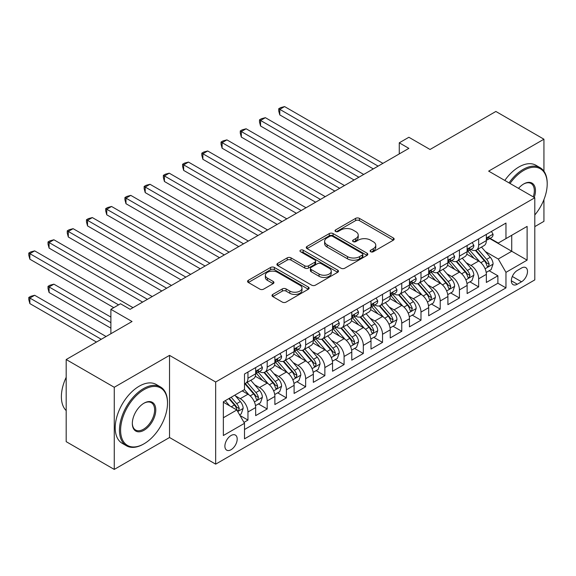 <?xml version="1.0" encoding="UTF-8"?>
<svg xmlns="http://www.w3.org/2000/svg" width="576" height="576" viewBox="0 0 576 576"><rect width="100%" height="100%" fill="white"/><g stroke="black" fill="none" stroke-linecap="round" stroke-linejoin="round"><path stroke-width="0.86" d="M370.67 251.734A1.865 1.08 0 0 0 373.313 251.734L393.365 240.163A2.671 1.541 0 0 0 394.15 239.069A2.671 1.541 0 0 0 393.365 237.982L359.395 218.369A2.671 1.541 0 0 0 355.622 218.369L335.57 229.946A1.865 1.08 0 0 0 335.023 230.71A1.865 1.08 0 0 0 335.57 231.473A1.865 1.08 0 0 0 338.213 231.473L340.812 229.975A8.539 4.932 0 0 1 352.886 229.975L355.716 231.61A8.539 4.932 0 0 1 358.222 235.094A8.539 4.932 0 0 1 355.716 238.579L353.124 240.077A1.865 1.08 0 0 0 352.577 240.84A1.865 1.08 0 0 0 353.124 241.603A1.865 1.08 0 0 0 355.766 241.603L358.358 240.106A8.539 4.932 0 0 1 370.44 240.106L373.27 241.74A8.539 4.932 0 0 1 375.768 245.225A8.539 4.932 0 0 1 373.27 248.71L370.67 250.214A1.865 1.08 0 0 0 370.123 250.97A1.865 1.08 0 0 0 370.67 251.734L370.67 250.214M231.048 449.719A8.698 5.026 120 0 0 236.729 442.051A8.698 5.026 120 0 0 235.397 435.082A8.698 5.026 120 0 0 231.048 435.514A8.698 5.026 120 0 0 225.36 443.182A8.698 5.026 120 0 0 226.699 450.151A8.698 5.026 120 0 0 231.048 449.719M272.779 294.415A2.671 1.541 0 0 0 272.002 295.51A2.671 1.541 0 0 0 272.779 296.597L282.312 302.098A2.671 1.541 0 0 0 286.085 302.098L308.354 289.238A2.671 1.541 0 0 0 309.132 288.151A2.671 1.541 0 0 0 308.354 287.064L274.385 267.451A2.671 1.541 0 0 0 270.612 267.451L248.342 280.31A2.671 1.541 0 0 0 247.565 281.398A2.671 1.541 0 0 0 248.342 282.485L259.855 289.13A2.671 1.541 0 0 0 263.628 289.13L273.161 283.63A2.671 1.541 0 0 0 273.938 282.542A2.671 1.541 0 0 0 273.161 281.455L267.451 278.158A7.135 4.118 0 0 1 265.363 275.242A7.135 4.118 0 0 1 269.77 271.433A7.135 4.118 0 0 1 277.546 272.326L299.909 285.235A7.135 4.118 0 0 1 301.997 288.151A7.135 4.118 0 0 1 297.59 291.96A7.135 4.118 0 0 1 289.814 291.067L286.085 288.914A2.671 1.541 0 0 0 282.312 288.914L272.779 294.415L272.779 296.597M543.931 171.194L543.931 139.212L495.871 111.463L430.027 149.479L408.874 137.268L399.262 142.819L408.874 148.37L130.118 309.312L120.506 303.761L110.887 309.312L110.887 333.727M114.257 387.281L114.257 469.418L169.524 437.508L169.524 355.37L114.257 387.281L66.19 359.532L132.041 321.516L110.887 309.312M169.524 355.37L215.669 382.01L534.802 197.762L534.802 279.9L215.669 464.148L215.669 382.01M543.931 139.212L488.657 171.122L534.802 197.762M340.999 268.214A2.671 1.541 0 0 0 344.772 268.214L367.042 255.362A2.671 1.541 0 0 0 367.819 254.268A2.671 1.541 0 0 0 367.042 253.181L333.072 233.568A2.671 1.541 0 0 0 329.299 233.568L307.03 246.427A2.671 1.541 0 0 0 306.252 247.514A2.671 1.541 0 0 0 307.03 248.602L340.999 268.214M301.27 252.137A1.865 1.08 0 0 1 303.163 252.403L303.163 250.186L337.694 270.122A2.671 1.541 0 0 1 338.479 271.21A2.671 1.541 0 0 1 337.694 272.304L315.432 285.156A2.671 1.541 0 0 1 311.652 285.156L277.69 265.543L277.69 263.369A2.671 1.541 0 0 0 276.905 264.456A2.671 1.541 0 0 0 277.69 265.543M277.69 263.369L287.215 257.868A2.671 1.541 0 0 1 290.995 257.868L304.769 265.817A2.671 1.541 0 0 0 308.542 265.817L314.863 262.166A2.671 1.541 0 0 0 315.648 261.079A2.671 1.541 0 0 0 314.863 259.992L300.521 251.712A1.865 1.08 0 0 1 299.974 250.949A1.865 1.08 0 0 1 301.126 249.948A1.865 1.08 0 0 1 303.163 250.186M114.257 469.418L66.19 441.67L66.19 359.532M534.802 226.62L543.931 221.35L543.931 199.62M243.972 422.388L247.961 420.084L239.983 415.476M235.447 395.878L240.271 398.664A10.872 6.278 60 0 1 247.961 411.984L255.658 407.542L255.658 415.642L267.192 408.982L258.444 403.934M254.671 384.775L259.502 387.562A10.872 6.278 60 0 1 267.192 400.882L274.882 396.439L274.882 404.546L286.416 397.886L277.668 392.832M273.895 373.673L278.726 376.459A10.872 6.278 60 0 1 286.416 389.779L294.106 385.344L294.106 393.444L305.64 386.784L296.892 381.737M293.119 362.578L297.95 365.364A10.872 6.278 60 0 1 305.64 378.684L313.33 374.242L313.33 382.349L324.864 375.689L316.116 370.634M312.35 351.475L317.174 354.262A10.872 6.278 60 0 1 324.864 367.582L332.554 363.146L332.554 371.246L344.088 364.586L335.34 359.539M331.574 340.38L336.398 343.166A10.872 6.278 60 0 1 344.088 356.486L351.778 352.044L351.778 360.144L363.312 353.484L354.564 348.437M350.798 329.278L355.622 332.064A10.872 6.278 60 0 1 363.312 345.384L371.002 340.942L371.002 349.049L382.536 342.389L373.788 337.334M370.022 318.175L374.846 320.969A10.872 6.278 60 0 1 382.536 334.282L390.226 329.846L390.226 337.946L401.76 331.286L393.019 326.239M389.246 307.08L394.07 309.866A10.872 6.278 60 0 1 401.76 323.186L409.457 318.744L409.457 326.851L420.991 320.191L412.243 315.137M408.47 295.978L413.302 298.764A10.872 6.278 60 0 1 420.991 312.084L428.681 307.649L428.681 315.749L440.215 309.089L431.467 304.042M427.694 284.882L432.526 287.669A10.872 6.278 60 0 1 440.215 300.989L447.905 296.546L447.905 304.646L459.439 297.986L450.691 292.939M446.918 273.78L451.75 276.566A10.872 6.278 60 0 1 459.439 289.886L467.129 285.444L467.129 293.551L478.663 286.891L478.663 278.791A10.872 6.278 -120 0 0 470.974 265.471L466.15 262.685M469.915 281.837L478.663 286.891M255.658 407.542A10.872 6.278 -120 0 0 247.961 394.222L242.194 390.888M274.882 396.439A10.872 6.278 -120 0 0 267.192 383.119L255.298 376.258M294.106 385.344A10.872 6.278 -120 0 0 286.416 372.024L274.522 365.155M313.33 374.242A10.872 6.278 -120 0 0 305.64 360.922L293.753 354.06M332.554 363.146A10.872 6.278 -120 0 0 324.864 349.826L312.977 342.958M351.778 352.044A10.872 6.278 -120 0 0 344.088 338.724L332.201 331.862M371.002 340.942A10.872 6.278 -120 0 0 363.312 327.622L351.425 320.76M390.226 329.846A10.872 6.278 -120 0 0 382.536 316.526L370.649 309.665M409.457 318.744A10.872 6.278 -120 0 0 401.76 305.424L389.873 298.562M428.681 307.649A10.872 6.278 -120 0 0 420.991 294.329L409.097 287.46M447.905 296.546A10.872 6.278 -120 0 0 440.215 283.226L428.321 276.365M467.129 285.444A10.872 6.278 -120 0 0 459.439 272.131L447.552 265.262M521.532 268.02L517.306 270.461A8.431 4.867 120 0 0 511.798 277.891A8.431 4.867 120 0 0 513.094 284.645A8.431 4.867 120 0 0 517.306 284.227L521.532 281.786A8.431 4.867 120 0 0 527.04 274.356A8.431 4.867 120 0 0 525.751 267.602A8.431 4.867 120 0 0 521.532 268.02M223.358 417.751L236.815 409.982L244.505 423.302L244.505 438.84L505.966 287.892L505.966 272.347L498.276 259.027L485.374 251.582M244.505 423.302L223.358 435.514L223.358 401.767L244.505 389.556L244.505 374.018L505.966 223.07L505.966 238.608L527.112 226.397L527.112 260.143L505.966 272.347M259.402 371.52L259.502 371.578A10.872 6.278 60 0 0 264.938 372.118L272.628 367.675A10.872 6.278 -120 0 0 274.882 362.7L274.882 356.479M278.626 360.418L278.726 360.482A10.872 6.278 60 0 0 284.162 361.015L291.852 356.58A10.872 6.278 -120 0 0 294.106 351.598L294.106 345.384M297.85 349.322L297.95 349.38A10.872 6.278 60 0 0 303.386 349.92L311.076 345.478A10.872 6.278 -120 0 0 313.33 340.502L313.33 334.282M317.074 338.22L317.174 338.278A10.872 6.278 60 0 0 322.61 338.818L330.3 334.382A10.872 6.278 -120 0 0 332.554 329.4L332.554 323.186M336.298 327.125L336.398 327.182A10.872 6.278 60 0 0 341.834 327.722L349.524 323.28A10.872 6.278 -120 0 0 351.778 318.298L351.778 312.084M355.522 316.022L355.622 316.08A10.872 6.278 60 0 0 361.058 316.62L368.748 312.178A10.872 6.278 -120 0 0 371.002 307.202L371.002 300.989M374.746 304.927L374.846 304.985A10.872 6.278 60 0 0 380.29 305.518L387.979 301.082A10.872 6.278 -120 0 0 390.226 296.1L390.226 289.886M393.97 293.825L394.07 293.882A10.872 6.278 60 0 0 399.514 294.422L407.203 289.98A10.872 6.278 -120 0 0 409.457 285.005L409.457 278.784M413.201 282.722L413.302 282.78A10.872 6.278 60 0 0 418.738 283.32L426.427 278.885A10.872 6.278 -120 0 0 428.681 273.902L428.681 267.689M432.425 271.627L432.526 271.685A10.872 6.278 60 0 0 437.962 272.225L445.651 267.782A10.872 6.278 -120 0 0 447.905 262.807L447.905 256.586M451.649 260.525L451.75 260.582A10.872 6.278 60 0 0 457.186 261.122L464.875 256.68A10.872 6.278 -120 0 0 467.129 251.705L467.129 245.491M244.505 429.516L497.887 283.226L497.887 275.789L486.353 282.449L486.353 274.349A10.872 6.278 -120 0 0 478.663 261.029L466.776 254.167M470.873 249.43L470.974 249.487A10.872 6.278 -120 0 0 476.41 250.02A10.872 6.278 -120 0 0 478.663 245.045L478.663 238.831M476.41 250.02L484.099 245.585A10.872 6.278 -120 0 0 486.353 240.602L486.353 234.389M247.961 372.024L247.961 378.238A10.872 6.278 60 0 1 245.714 383.213A10.872 6.278 60 0 1 244.505 383.659M245.714 383.213L253.404 378.778A10.872 6.278 -120 0 0 255.658 373.795L255.658 367.582M267.192 360.922L267.192 367.135A10.872 6.278 60 0 1 264.938 372.118M286.416 349.826L286.416 356.04A10.872 6.278 60 0 1 284.162 361.015M305.64 338.724L305.64 344.938A10.872 6.278 60 0 1 303.386 349.92M324.864 327.622L324.864 333.842A10.872 6.278 60 0 1 322.61 338.818M344.088 316.526L344.088 322.74A10.872 6.278 60 0 1 341.834 327.722M363.312 305.424L363.312 311.645A10.872 6.278 60 0 1 361.058 316.62M382.536 294.329L382.536 300.542A10.872 6.278 60 0 1 380.29 305.518M401.76 283.226L401.76 289.44A10.872 6.278 60 0 1 399.514 294.422M420.991 272.124L420.991 278.345A10.872 6.278 60 0 1 418.738 283.32M440.215 261.029L440.215 267.242A10.872 6.278 60 0 1 437.962 272.225M459.439 249.926L459.439 256.147A10.872 6.278 60 0 1 457.186 261.122M459.439 289.886L459.439 297.986M440.215 300.989L440.215 309.089M420.991 312.084L420.991 320.191M401.76 323.186L401.76 331.286M382.536 334.282L382.536 342.389M363.312 345.384L363.312 353.484M344.088 356.486L344.088 364.586M324.864 367.582L324.864 375.689M305.64 378.684L305.64 386.784M286.416 389.779L286.416 397.886M267.192 400.882L267.192 408.982M247.961 411.984L247.961 420.084M236.815 409.982L223.358 402.214M498.276 259.027L511.733 251.258L511.733 235.274L527.112 226.397M489.715 238.55L527.112 260.143M490.097 238.327L498.276 243.05L505.966 238.608M169.524 437.508L215.669 464.148M399.262 142.819L399.262 153.922M489.139 270.742L497.887 275.789M497.887 283.226L505.966 287.892M371.419 252L373.27 250.934A8.539 4.932 0 0 0 375.768 247.45L375.768 245.225M358.222 235.094L358.222 237.312A8.539 4.932 0 0 1 355.716 240.804L353.873 241.87M393.329 240.178L359.395 220.594A2.671 1.541 0 0 0 355.622 220.594L336.319 231.739M367.006 255.377L333.072 235.793A2.671 1.541 0 0 0 329.299 235.793L307.066 248.623M362.326 255.031A1.865 1.08 0 0 0 362.873 254.268A1.865 1.08 0 0 0 362.326 253.505L332.51 236.29A1.865 1.08 0 0 0 329.868 236.29L327.132 237.874A8.539 4.932 0 0 0 324.626 241.358A8.539 4.932 0 0 0 327.132 244.843L347.508 256.615A8.539 4.932 0 0 0 359.59 256.615L362.326 255.031L362.326 257.249A1.865 1.08 0 0 0 362.873 256.493L362.873 254.268M324.626 241.358L324.626 243.576A8.539 4.932 0 0 0 327.132 247.068L327.132 244.843M362.326 257.249L359.59 258.833A8.539 4.932 0 0 1 347.508 258.833L327.132 247.068M277.726 265.565L287.215 260.086L287.215 257.868M315.648 261.079L315.648 263.297A2.671 1.541 0 0 1 314.863 264.391L308.542 268.034A2.671 1.541 0 0 1 304.769 268.034L290.995 260.086A2.671 1.541 0 0 0 287.215 260.086M303.163 252.403L337.658 272.318M319.061 274.068A7.135 4.118 0 0 0 326.844 274.961A7.135 4.118 0 0 0 331.25 271.159A7.135 4.118 0 0 0 329.155 268.243L321.278 263.693A2.671 1.541 0 0 0 317.506 263.693L311.184 267.343A2.671 1.541 0 0 0 310.399 268.43A2.671 1.541 0 0 0 311.184 269.525L319.061 274.068L319.061 276.293A7.135 4.118 0 0 0 326.844 277.186A7.135 4.118 0 0 0 331.25 273.377L331.25 271.159M310.399 268.43L310.399 270.655A2.671 1.541 0 0 0 311.184 271.742L311.184 269.525M319.061 276.293L311.184 271.742M301.997 288.151L301.997 290.369A7.135 4.118 0 0 1 297.59 294.178A7.135 4.118 0 0 1 289.814 293.285L286.085 291.132A2.671 1.541 0 0 0 282.312 291.132L272.815 296.618M265.363 275.242L265.363 277.459A7.135 4.118 0 0 0 267.451 280.375L267.451 278.158M273.125 283.651L267.451 280.375M308.318 289.26L274.385 269.669A2.671 1.541 0 0 0 270.612 269.669L248.378 282.506M486.194 272.441L491.162 269.575L493.078 264.024A7.207 4.162 -120 0 0 490.277 257.263L481.493 247.09M479.729 261.734L469.692 250.106M474.019 258.35L468.194 251.604A17.266 9.965 -120 0 0 467.654 250.999M279.785 159.3L334.858 191.102L241.33 137.102L241.33 131.551L246.139 128.779L344.47 185.551M475.43 250.416L484.315 260.698A7.207 4.162 60 0 1 486.886 265.666L487.411 266.515L488.383 266.378L489.19 264.334A7.207 4.162 -120 0 0 486.619 259.366L477.835 249.199M475.956 250.243L485.503 261.302A3.672 2.117 60 0 1 486.425 262.735L489.19 264.334M491.45 231.451L493.078 234.281A7.207 4.162 60 0 1 491.587 237.463L487.937 239.573A7.207 4.162 -120 0 0 489.19 237.917L489.038 237.276M378.115 166.126L279.785 109.354L284.587 106.582L382.925 163.354M486.59 239.911L486.619 239.911A7.207 4.162 -120 0 0 487.937 239.573M488.261 237.377L489.19 237.917C488.736 236.83 487.973 237.276 486.886 239.249A7.207 4.162 60 0 1 486.353 240.271M373.313 168.905L279.785 114.905L279.785 109.354L278.726 108.742L280.649 107.633L284.587 106.582M279.785 114.905L278.726 110.966L278.726 108.742M534.802 214.985A33.17 19.152 120 0 0 547.2 183.946A33.17 19.152 120 0 0 523.742 170.402A33.17 19.152 120 0 0 510.019 183.456M509.026 182.88A33.984 19.62 -60 0 1 523.166 169.402A33.984 19.62 -60 0 1 540.158 167.717A33.984 19.62 -60 0 1 547.2 183.276L547.2 183.946M518.53 188.366A16.582 9.576 -60 0 1 523.742 183.946L523.742 183.946A16.582 9.576 -60 0 1 534.247 197.446M504.799 180.439A33.984 19.62 -60 0 1 518.94 166.961A33.984 19.62 -60 0 1 535.932 165.276L540.158 167.717M533.239 196.862A15.768 9.101 120 0 0 531.05 183.492A15.768 9.101 120 0 0 523.454 184.118M143.474 444.11L144.05 443.779A33.17 19.152 120 0 0 167.508 403.157A33.17 19.152 120 0 0 144.05 389.614A33.17 19.152 120 0 0 120.6 430.236A33.17 19.152 120 0 0 144.05 443.779L143.474 444.11A33.984 19.62 -60 0 1 126.482 445.795A33.984 19.62 -60 0 1 121.277 418.565A33.984 19.62 -60 0 1 143.474 388.613A33.984 19.62 -60 0 1 160.466 386.935A33.984 19.62 -60 0 1 167.508 402.487L167.508 403.157M144.05 430.236A16.582 9.576 -60 0 1 132.329 423.468A16.582 9.576 -60 0 1 144.05 403.157L144.05 403.157A16.582 9.576 -60 0 1 155.779 409.925A16.582 9.576 -60 0 1 144.05 430.236M132.329 423.13A15.768 9.101 120 0 0 135.59 430.02A15.768 9.101 120 0 0 143.474 429.242A15.768 9.101 120 0 0 153.778 415.346A15.768 9.101 120 0 0 151.358 402.71A15.768 9.101 120 0 0 143.762 403.33M126.482 445.795L122.256 443.354A33.984 19.62 -60 0 1 117.043 416.124A33.984 19.62 -60 0 1 139.248 386.172A33.984 19.62 -60 0 1 156.24 384.487L160.466 386.935M66.19 410.594A33.984 19.62 -60 0 1 66.19 377.294M466.963 283.543L471.931 280.678L473.854 275.126A7.207 4.162 -120 0 0 471.053 268.358L462.269 258.192M460.505 272.83L450.468 261.209M454.795 269.446L448.97 262.699A17.266 9.965 -120 0 0 448.43 262.102M260.554 170.402L315.634 202.205L222.106 148.205L222.106 142.654L226.915 139.874L325.246 196.654M456.206 261.511L465.091 271.8A7.207 4.162 60 0 1 467.662 276.761L468.187 277.618L469.159 277.481L469.966 275.429A7.207 4.162 -120 0 0 467.395 270.468L458.611 260.302M456.732 261.346L466.272 272.398A3.672 2.117 60 0 1 467.201 273.838L469.966 275.429M447.739 294.646L452.707 291.773L454.63 286.222A7.207 4.162 -120 0 0 451.829 279.461L443.045 269.287M441.281 283.932L431.244 272.304M435.571 280.548L429.739 273.802A17.266 9.965 -120 0 0 429.206 273.197M241.33 181.505L296.41 213.3L202.882 159.3L202.882 153.749L207.691 150.977L306.022 207.749M436.982 272.614L445.867 282.902A7.207 4.162 60 0 1 448.438 287.863L448.956 288.72L449.935 288.583L450.742 286.531A7.207 4.162 -120 0 0 448.171 281.57L439.387 271.397M437.501 272.448L447.048 283.5A3.672 2.117 60 0 1 447.977 284.933L450.742 286.531M428.515 305.741L433.483 302.875L435.406 297.324A7.207 4.162 -120 0 0 432.598 290.556L423.814 280.39M422.057 295.027L412.02 283.406M416.347 291.643L410.515 284.897A17.266 9.965 -120 0 0 409.982 284.299M222.106 192.6L277.186 224.402L183.658 170.402L183.658 164.851L188.46 162.079L286.798 218.851M417.758 283.716L426.643 293.998A7.207 4.162 60 0 1 429.206 298.966L429.732 299.815L430.704 299.678L431.518 297.634A7.207 4.162 -120 0 0 428.947 292.666L420.163 282.499M418.277 283.543L427.824 294.595A3.672 2.117 60 0 1 428.753 296.035L431.518 297.634M409.291 316.843L414.259 313.97L416.182 308.419A7.207 4.162 -120 0 0 413.374 301.658L404.59 291.485M402.833 306.13L392.796 294.509M397.116 302.746L391.291 295.999A17.266 9.965 -120 0 0 390.758 295.394M202.882 203.702L257.962 235.498L164.434 181.498L164.434 175.954L169.236 173.174L267.574 229.946M398.534 294.811L407.419 305.1A7.207 4.162 60 0 1 409.982 310.061L410.508 310.918L411.48 310.781L412.294 308.729A7.207 4.162 -120 0 0 409.723 303.768L400.939 293.594M399.053 294.646L408.6 305.698A3.672 2.117 60 0 1 409.529 307.13L412.294 308.729M472.219 242.546L473.854 245.376A7.207 4.162 60 0 1 472.363 248.566L468.713 250.675A7.207 4.162 -120 0 0 469.966 249.012L469.814 248.378M358.891 177.228L260.554 120.456L265.363 117.677L363.701 174.456M467.366 251.014L467.395 251.014A7.207 4.162 -120 0 0 468.713 250.675M469.037 248.479L469.966 249.012C469.512 247.932 468.742 248.371 467.662 250.344A7.207 4.162 60 0 1 467.129 251.374M354.089 180L260.554 126.007L260.554 120.456L259.502 119.844L261.425 118.735L265.363 117.677M260.554 126.007L259.502 122.062L259.502 119.844M452.995 253.649L454.63 256.478A7.207 4.162 60 0 1 453.139 259.668L449.489 261.77A7.207 4.162 -120 0 0 450.742 260.114L450.59 259.474M339.667 188.323L240.271 130.946L242.194 129.83L246.139 128.779M448.142 262.109L448.171 262.109A7.207 4.162 -120 0 0 449.489 261.77M449.813 259.574L450.742 260.114C450.288 259.027 449.518 259.474 448.438 261.446A7.207 4.162 60 0 1 447.905 262.469M241.33 137.102L240.271 133.164L240.271 130.946M433.771 264.744L435.406 267.574A7.207 4.162 60 0 1 433.915 270.763L430.265 272.873A7.207 4.162 -120 0 0 431.518 271.217L431.366 270.576M320.443 199.426L221.047 142.042L222.97 140.933L226.915 139.874M428.918 273.211L428.947 273.211A7.207 4.162 -120 0 0 430.265 272.873M430.589 270.677L431.518 271.217C431.064 270.13 430.294 270.569 429.206 272.549A7.207 4.162 60 0 1 428.681 273.571M222.106 148.205L221.047 144.259L221.047 142.042M414.547 275.846L416.182 278.676A7.207 4.162 60 0 1 414.691 281.866L411.041 283.975A7.207 4.162 -120 0 0 412.294 282.312L412.142 281.671M301.219 210.528L201.823 153.144L203.746 152.035L207.691 150.977M409.694 284.306L409.723 284.306A7.207 4.162 -120 0 0 411.041 283.975M411.365 281.779L412.294 282.312C411.84 281.225 411.07 281.671 409.982 283.644A7.207 4.162 60 0 1 409.457 284.666M202.882 159.3L201.823 155.362L201.823 153.144M390.067 327.938L395.035 325.073L396.958 319.522A7.207 4.162 -120 0 0 394.15 312.754L385.366 302.587M383.609 317.232L373.565 305.604M377.892 313.841L372.067 307.094A17.266 9.965 -120 0 0 371.534 306.497M183.658 214.798L238.738 246.6L145.21 192.6L145.21 187.049L150.012 184.277L248.35 241.049M379.303 305.914L388.188 316.195A7.207 4.162 60 0 1 390.758 321.163L391.284 322.013L392.256 321.876L393.07 319.831A7.207 4.162 -120 0 0 390.499 314.863L381.715 304.697M379.829 305.741L389.376 316.793A3.672 2.117 60 0 1 390.298 318.233L393.07 319.831M395.323 286.942L396.958 289.778A7.207 4.162 60 0 1 395.467 292.961L391.81 295.07A7.207 4.162 -120 0 0 393.07 293.414L392.918 292.774M281.995 221.623L182.599 164.239L184.522 163.13L188.46 162.079M390.47 295.409L390.499 295.409A7.207 4.162 -120 0 0 391.81 295.07M392.134 292.874L393.07 293.414C392.616 292.327 391.846 292.774 390.758 294.746A7.207 4.162 60 0 1 390.226 295.769M183.658 170.402L182.599 166.464L182.599 164.239M370.843 339.041L375.811 336.168L377.734 330.624A7.207 4.162 -120 0 0 374.926 323.856L366.142 313.69M364.385 328.327L354.341 316.706M358.668 324.943L352.843 318.197A17.266 9.965 -120 0 0 352.31 317.599M164.434 225.9L219.514 257.695L125.978 203.702L125.978 198.151L130.788 195.372L229.126 252.151M360.079 317.009L368.964 327.298A7.207 4.162 60 0 1 371.534 332.258L372.06 333.115L373.032 332.978L373.838 330.926A7.207 4.162 -120 0 0 371.275 325.966L362.491 315.792M360.605 316.843L370.152 327.895A3.672 2.117 60 0 1 371.074 329.328L373.838 330.926M376.099 298.044L377.734 300.874A7.207 4.162 60 0 1 376.243 304.063L372.586 306.173A7.207 4.162 -120 0 0 373.838 304.51L373.687 303.876M262.764 232.726L163.375 175.342L165.298 174.233L169.236 173.174M371.246 306.511L371.275 306.511A7.207 4.162 -120 0 0 372.586 306.173M372.91 303.977L373.838 304.51C373.392 303.43 372.622 303.869 371.534 305.842A7.207 4.162 60 0 1 371.002 306.871M164.434 181.498L163.375 177.559L163.375 175.342M351.619 350.136L356.587 347.27L358.51 341.719A7.207 4.162 -120 0 0 355.702 334.958L346.918 324.785M345.154 339.43L335.117 327.802M339.444 336.046L333.619 329.299A17.266 9.965 -120 0 0 333.079 328.694M145.21 236.995L200.282 268.798M340.855 328.111L349.74 338.4A7.207 4.162 60 0 1 352.31 343.361L352.836 344.218L353.808 344.074L354.614 342.029A7.207 4.162 -120 0 0 352.051 337.068L343.267 326.894M341.381 327.946L350.928 338.998A3.672 2.117 60 0 1 351.85 340.43L354.614 342.029M356.875 309.146L358.51 311.976A7.207 4.162 60 0 1 357.012 315.158L353.362 317.268A7.207 4.162 -120 0 0 354.614 315.612L354.463 314.971M243.54 243.821L144.151 186.437L146.074 185.328L150.012 184.277M352.022 317.606L352.051 317.606A7.207 4.162 -120 0 0 353.362 317.268M353.686 315.072L354.614 315.612C354.161 314.525 353.398 314.971 352.31 316.944A7.207 4.162 60 0 1 351.778 317.966M145.21 192.6L144.151 188.662L144.151 186.437M332.395 361.238L337.363 358.373L339.278 352.822A7.207 4.162 -120 0 0 336.478 346.054L327.694 335.887M325.93 350.525L315.893 338.904M320.22 347.141L314.395 340.394A17.266 9.965 -120 0 0 313.855 339.797M125.978 248.098L181.058 279.9L87.53 225.9L87.53 220.349L92.34 217.577L190.67 274.349M321.631 339.206L330.516 349.495A7.207 4.162 60 0 1 333.086 354.456L333.612 355.313L334.584 355.176L335.39 353.124A7.207 4.162 -120 0 0 332.82 348.163L324.036 337.997M322.157 339.041L331.704 350.093A3.672 2.117 60 0 1 332.626 351.533L335.39 353.124M337.651 320.242L339.278 323.071A7.207 4.162 60 0 1 337.788 326.261L334.138 328.37A7.207 4.162 -120 0 0 335.39 326.707L335.239 326.074M224.316 254.923L124.927 197.539L126.85 196.43L130.788 195.372M332.791 328.709L332.82 328.709A7.207 4.162 -120 0 0 334.138 328.37M334.462 326.174L335.39 326.707C334.937 325.627 334.166 326.066 333.086 328.039A7.207 4.162 60 0 1 332.554 329.069M125.978 203.702L124.927 199.757L124.927 197.539M313.164 372.341L318.132 369.468L320.054 363.917A7.207 4.162 -120 0 0 317.254 357.156L308.47 346.982M306.706 361.627L296.669 349.999M300.996 358.243L295.164 351.497A17.266 9.965 -120 0 0 294.631 350.892M106.754 259.2L161.834 290.995L68.306 236.995L68.306 231.451L73.116 228.672L171.446 285.444M302.407 350.309L311.292 360.598A7.207 4.162 60 0 1 313.862 365.558L314.381 366.415L315.36 366.278L316.166 364.226A7.207 4.162 -120 0 0 313.596 359.266L304.812 349.092M302.933 350.143L312.473 361.195A3.672 2.117 60 0 1 313.402 362.628L316.166 364.226M318.42 331.344L320.054 334.174A7.207 4.162 60 0 1 318.564 337.363L314.914 339.473A7.207 4.162 -120 0 0 316.166 337.81L316.015 337.169M205.092 266.026L106.754 209.246L111.564 206.474L209.902 263.246M313.567 339.804L313.596 339.804A7.207 4.162 -120 0 0 314.914 339.473M315.238 337.27L316.166 337.81C315.713 336.722 314.942 337.169 313.862 339.142A7.207 4.162 60 0 1 313.33 340.164M200.29 268.798L106.754 214.798L106.754 209.246L105.703 208.642L107.626 207.526L111.564 206.474M106.754 214.798L105.703 210.859L105.703 208.642M293.94 383.436L298.908 380.57L300.83 375.019A7.207 4.162 -120 0 0 298.03 368.251L289.246 358.085M287.482 372.722L277.445 361.102M281.772 369.338L275.94 362.592A17.266 9.965 -120 0 0 275.407 361.994M87.53 270.295L142.61 302.098L49.082 248.098L49.082 242.546L53.892 239.774L152.222 296.546M283.183 361.411L292.068 371.693A7.207 4.162 60 0 1 294.638 376.661L295.157 377.51L296.136 377.374L296.942 375.329A7.207 4.162 -120 0 0 294.372 370.361L285.588 360.194M283.702 361.238L293.249 372.29A3.672 2.117 60 0 1 294.178 373.73L296.942 375.329M299.196 342.439L300.83 345.269A7.207 4.162 60 0 1 299.34 348.458L295.69 350.568A7.207 4.162 -120 0 0 296.942 348.912L296.791 348.271M185.868 277.121L86.472 219.737L88.394 218.628L92.34 217.577M294.343 350.906L294.372 350.906A7.207 4.162 -120 0 0 295.69 350.568M296.014 348.372L296.942 348.912C296.489 347.825 295.718 348.271 294.638 350.244A7.207 4.162 60 0 1 294.106 351.266M87.53 225.9L86.472 221.962L86.472 219.737M274.716 394.538L279.684 391.666L281.606 386.122A7.207 4.162 -120 0 0 278.798 379.354L270.014 369.18M268.258 383.825L258.221 372.204M262.548 380.441L256.716 373.694A17.266 9.965 -120 0 0 256.183 373.097M68.306 281.398L113.774 307.649L29.858 259.2L29.858 253.649L34.661 250.87L132.998 307.649M263.959 372.506L272.844 382.795A7.207 4.162 60 0 1 275.407 387.756L275.933 388.613L276.905 388.476L277.718 386.424A7.207 4.162 -120 0 0 275.148 381.463L266.364 371.29M264.478 372.341L274.025 383.393A3.672 2.117 60 0 1 274.954 384.826L277.718 386.424M279.972 353.542L281.606 356.371A7.207 4.162 60 0 1 280.116 359.561L276.466 361.67A7.207 4.162 -120 0 0 277.718 360.007L277.567 359.366M166.644 288.223L67.248 230.839L69.17 229.73L73.116 228.672M275.119 362.009L275.148 362.009A7.207 4.162 -120 0 0 276.466 361.67M276.79 359.474L277.718 360.007C277.265 358.92 276.494 359.366 275.407 361.339A7.207 4.162 60 0 1 274.882 362.369M68.306 236.995L67.248 233.057L67.248 230.839M255.492 405.634L260.46 402.768L262.382 397.217A7.207 4.162 -120 0 0 259.574 390.456L250.79 380.282M249.034 394.927L244.433 389.599M243.317 391.543L242.575 390.672M110.887 317.081L53.892 284.17L49.082 286.949L49.082 292.493L110.887 328.183M244.735 383.609L253.62 393.89A7.207 4.162 60 0 1 256.183 398.858L256.709 399.708L257.681 399.571L258.494 397.526A7.207 4.162 -120 0 0 255.924 392.558L247.14 382.392M245.254 383.436L254.801 394.495A3.672 2.117 60 0 1 255.73 395.928L258.494 397.526M49.082 292.493L48.024 288.554L48.024 286.337L110.887 322.632M48.024 286.337L49.946 285.228L53.892 284.17M260.748 364.644L262.382 367.474A7.207 4.162 60 0 1 260.892 370.656L257.234 372.766A7.207 4.162 -120 0 0 258.494 371.11L258.343 370.469M147.42 299.318L48.024 241.934L49.946 240.826L53.892 239.774M255.895 373.104L255.924 373.104A7.207 4.162 -120 0 0 257.234 372.766M257.566 370.57L258.494 371.11C258.041 370.022 257.27 370.469 256.183 372.442A7.207 4.162 60 0 1 255.658 373.464M49.082 248.098L48.024 244.159L48.024 241.934M239.602 414.814L241.236 413.87L243.158 408.319A7.207 4.162 -120 0 0 240.35 401.551L234.821 395.15M229.658 405.85L225.209 400.702M224.093 402.638L223.358 401.782M106.085 336.506L34.661 295.272L29.858 298.044L29.858 303.595L96.473 342.05M228.859 398.592L234.389 404.993A7.207 4.162 60 0 1 236.959 409.954L237.485 410.81L238.457 410.674L239.27 408.622A7.207 4.162 -120 0 0 236.7 403.661L231.17 397.26M229.306 398.333L235.577 405.59A3.672 2.117 60 0 1 236.498 407.03L239.27 408.622M29.858 303.595L28.8 299.657L28.8 297.432L101.275 339.278M28.8 297.432L30.722 296.323L34.661 295.272M118.577 304.87L28.8 253.037L30.722 251.928L34.661 250.87M29.858 259.2L28.8 255.254L28.8 253.037M240.271 398.664L247.961 394.222M259.502 387.562L267.192 383.119M278.726 376.459L286.416 372.024M297.95 365.364L305.64 360.922M317.174 354.262L324.864 349.826M336.398 343.166L344.088 338.724M355.622 332.064L363.312 327.622M374.846 320.969L382.536 316.526M394.07 309.866L401.76 305.424M413.302 298.764L420.991 294.329M432.526 287.669L440.215 283.226M451.75 276.566L459.439 272.131M470.974 265.471L478.663 261.029M478.663 245.045L486.353 240.602M247.961 378.238L255.658 373.795M267.192 367.135L274.882 362.7M286.416 356.04L294.106 351.598M305.64 344.938L313.33 340.502M324.864 333.842L332.554 329.4M344.088 322.74L351.778 318.298M363.312 311.645L371.002 307.202M382.536 300.542L390.226 296.1M401.76 289.44L409.457 285.005M420.991 278.345L428.681 273.902M440.215 267.242L447.905 262.807M459.439 256.147L467.129 251.705M478.663 278.791L486.353 274.349M512.316 276.466L521.532 281.786M511.344 280.786L517.306 284.227M373.27 250.934L373.27 248.71M353.124 241.603L353.124 240.077M355.716 240.804L355.716 238.579M335.57 231.473L335.57 229.946M355.622 220.594L355.622 218.369M359.395 220.594L359.395 218.369M393.365 240.163L393.365 237.982M307.03 248.602L307.03 246.427M329.299 235.793L329.299 233.568M333.072 235.793L333.072 233.568M367.042 255.362L367.042 253.181M347.508 258.833L347.508 256.615M359.59 258.833L359.59 256.615M290.995 260.086L290.995 257.868M304.769 268.034L304.769 265.817M308.542 268.034L308.542 265.817M314.863 264.391L314.863 262.166M337.694 272.304L337.694 270.122M282.312 291.132L282.312 288.914M286.085 291.132L286.085 288.914M289.814 293.285L289.814 291.067M273.161 283.63L273.161 281.455M248.342 282.485L248.342 280.31M270.612 269.669L270.612 267.451M274.385 269.669L274.385 267.451M308.354 289.238L308.354 287.064M485.093 268.747L493.034 264.161M486.619 259.366L490.277 257.263M480.881 262.685L484.315 260.698M493.034 234.194L486.353 238.054M465.869 279.85L473.81 275.263M467.395 270.468L471.053 268.358M461.657 273.787L465.091 271.8M446.645 290.945L454.586 286.366M448.171 281.57L451.829 279.461M442.433 284.882L445.867 282.902M427.421 302.047L435.362 297.461M428.947 292.666L432.598 290.556M423.202 295.985L426.643 293.998M408.19 313.15L416.131 308.563M409.723 303.768L413.374 301.658M403.978 307.08L407.419 305.1M473.81 245.297L467.129 249.149M454.586 256.392L447.905 260.251M435.362 267.494L428.681 271.354M416.131 278.59L409.457 282.449M388.966 324.245L396.907 319.658M390.499 314.863L394.15 312.754M384.754 318.182L388.188 316.195M396.907 289.692L390.226 293.551M369.742 335.347L377.683 330.761M371.275 325.966L374.926 323.856M365.53 329.278L368.964 327.298M377.683 300.794L371.002 304.646M350.518 346.442L358.459 341.863M352.051 337.068L355.702 334.958M346.306 340.38L349.74 338.4M358.459 311.89L351.778 315.749M331.294 357.545L339.235 352.958M332.82 348.163L336.478 346.054M327.082 351.482L330.516 349.495M339.235 322.992L332.554 326.844M312.07 368.64L320.011 364.061M313.596 359.266L317.254 357.156M307.858 362.578L311.292 360.598M320.011 334.087L313.33 337.946M292.846 379.742L300.787 375.156M294.372 370.361L298.03 368.251M288.634 373.68L292.068 371.693M300.787 345.19L294.106 349.049M273.622 390.845L281.563 386.258M275.148 381.463L278.798 379.354M269.402 384.775L272.844 382.795M281.563 356.292L274.882 360.144M254.39 401.94L262.332 397.354M255.924 392.558L259.574 390.456M250.178 395.878L253.62 393.89M262.332 367.387L255.658 371.246M237.73 411.566L243.108 408.456M236.7 403.661L240.35 401.551M231.278 406.786L234.389 404.993"/></g></svg>

